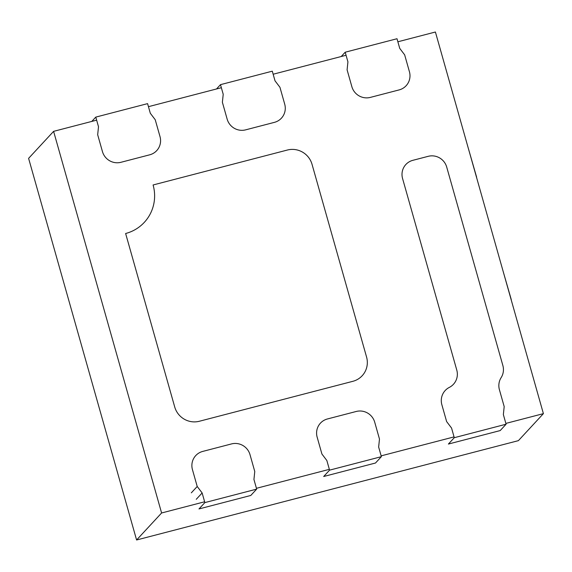 <?xml version="1.0" encoding="UTF-8"?>
<svg xmlns="http://www.w3.org/2000/svg" width="572" height="572" viewBox="0 0 572 572"><rect width="100%" height="100%" fill="white"/><g stroke="black" fill="none" stroke-linecap="round" stroke-linejoin="round"><path stroke-width="0.86" d="M28.6 158.358L136.594 539.989L161.597 512.984L53.604 131.353L28.6 158.358M505.855 423.416L543.4 413.642L435.406 32.011L397.869 41.785M543.4 413.642L518.396 440.647L136.594 539.989M346.067 55.262L273.159 74.231M221.357 87.709L148.448 106.678M96.647 120.156L53.604 131.353M161.597 512.984L204.633 501.787M256.435 488.309L329.343 469.34M381.145 455.863L454.054 436.894M95.781 117.11L147.583 103.632L150.314 113.263L155.234 119.748L160.01 136.608A15.122 14.772 -137.2 0 1 149.707 154.812L120.928 162.298A15.122 14.772 -137.2 0 1 102.445 151.587L97.676 134.72L98.506 126.748L95.781 117.11L91.785 121.421M220.492 84.656L272.293 71.178L275.018 80.816L279.944 87.294L284.713 104.161A15.122 14.772 -137.2 0 1 274.417 122.358L245.638 129.851A15.122 14.772 -137.2 0 1 227.155 119.14L222.386 102.274L223.216 94.294L220.492 84.656L216.495 88.975M352.845 381.317A20.163 19.691 42.8 0 0 362.183 375.74A20.163 19.691 42.8 0 0 366.573 357.05L312.033 164.307A20.163 19.691 42.8 0 0 287.394 150.028L153.096 184.97A40.326 39.382 -137.2 0 1 144.308 222.358A40.326 39.382 -137.2 0 1 125.625 233.505L174.717 406.971A20.163 19.691 42.8 0 0 199.356 421.257L352.845 381.317M351.866 86.687L347.097 69.827L347.926 61.847L345.202 52.209L397.004 38.732L399.728 48.37L404.654 54.848L409.423 71.715A15.122 14.772 -137.2 0 1 399.127 89.911L370.349 97.397A15.122 14.772 -137.2 0 1 351.866 86.687M345.202 52.209L341.205 56.528M456.778 370.084L402.566 178.514A15.122 14.772 -137.2 0 1 412.87 160.317L428.221 156.32A15.122 14.772 -137.2 0 1 446.696 167.031L502.867 365.522A15.322 14.965 -137.2 0 1 501.143 377.627A15.322 14.965 42.8 0 0 499.42 389.739L504.189 406.599L503.36 414.578L506.084 424.217L454.282 437.694L451.558 428.056L446.632 421.578L441.82 404.583A15.322 14.965 -137.2 0 1 445.202 390.512A15.322 14.965 -137.2 0 1 449.32 387.401A15.322 14.965 42.8 0 0 453.439 384.291A15.322 14.965 42.8 0 0 456.778 370.084M454.282 437.694L448.398 444.051L500.2 430.573L506.084 424.217M327.449 418.961L356.227 411.475A15.122 14.772 -137.2 0 1 374.71 422.186L379.479 439.053L378.65 447.025L381.374 456.663L329.572 470.141L326.848 460.51L321.922 454.025L317.153 437.165A15.122 14.772 -137.2 0 1 327.449 418.961M329.572 470.141L323.688 476.497L375.489 463.02L381.374 456.663M197.211 486.479L192.442 469.612A15.122 14.772 -137.2 0 1 202.738 451.415L231.517 443.922A15.122 14.772 -137.2 0 1 250 454.633L254.769 471.5L253.939 479.479L256.664 489.117L204.862 502.595L202.138 492.957L197.211 486.479L191.327 492.828M202.138 492.957L196.253 499.306M204.862 502.595L198.977 508.944L250.779 495.466L256.664 489.117M502.945 270.692L511.261 299.571M468.318 148.298L476.626 177.177"/></g></svg>
